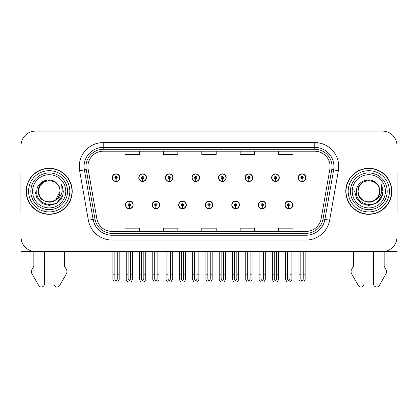 <?xml version="1.0" encoding="UTF-8"?>
<svg xmlns="http://www.w3.org/2000/svg" width="418" height="418" viewBox="0 0 418 418"><rect width="100%" height="100%" fill="white"/><g stroke="black" fill="none" stroke-linecap="round" stroke-linejoin="round"><path stroke-width="0.63" d="M205.212 204.93A3.835 3.835 0 0 0 209.047 208.765A3.835 3.835 0 0 0 212.882 204.93A3.835 3.835 0 0 0 209.047 201.089A3.835 3.835 0 0 0 205.212 204.93M231.781 204.93A3.835 3.835 0 0 0 235.616 208.765A3.835 3.835 0 0 0 239.457 204.93A3.835 3.835 0 0 0 235.616 201.089A3.835 3.835 0 0 0 231.781 204.93M178.643 204.93A3.835 3.835 0 0 0 182.478 208.765A3.835 3.835 0 0 0 186.313 204.93A3.835 3.835 0 0 0 182.478 201.089A3.835 3.835 0 0 0 178.643 204.93M152.074 204.93A3.835 3.835 0 0 0 155.909 208.765A3.835 3.835 0 0 0 159.744 204.93A3.835 3.835 0 0 0 155.909 201.089A3.835 3.835 0 0 0 152.074 204.93M125.499 204.93A3.835 3.835 0 0 0 129.34 208.765A3.835 3.835 0 0 0 133.175 204.93A3.835 3.835 0 0 0 129.34 201.089A3.835 3.835 0 0 0 125.499 204.93M258.35 204.93A3.835 3.835 0 0 0 262.19 208.765A3.835 3.835 0 0 0 266.026 204.93A3.835 3.835 0 0 0 262.19 201.089A3.835 3.835 0 0 0 258.35 204.93M271.637 177.687A3.835 3.835 0 0 0 275.472 181.522A3.835 3.835 0 0 0 279.308 177.687A3.835 3.835 0 0 0 275.472 173.851A3.835 3.835 0 0 0 271.637 177.687M245.068 177.687A3.835 3.835 0 0 0 248.903 181.522A3.835 3.835 0 0 0 252.738 177.687A3.835 3.835 0 0 0 248.903 173.851A3.835 3.835 0 0 0 245.068 177.687M218.494 177.687A3.835 3.835 0 0 0 222.334 181.522A3.835 3.835 0 0 0 226.169 177.687A3.835 3.835 0 0 0 222.334 173.851A3.835 3.835 0 0 0 218.494 177.687M191.925 177.687A3.835 3.835 0 0 0 195.765 181.522A3.835 3.835 0 0 0 199.6 177.687A3.835 3.835 0 0 0 195.765 173.851A3.835 3.835 0 0 0 191.925 177.687M165.356 177.687A3.835 3.835 0 0 0 169.191 181.522A3.835 3.835 0 0 0 173.031 177.687A3.835 3.835 0 0 0 169.191 173.851A3.835 3.835 0 0 0 165.356 177.687M138.786 177.687A3.835 3.835 0 0 0 142.622 181.522A3.835 3.835 0 0 0 146.462 177.687A3.835 3.835 0 0 0 142.622 173.851A3.835 3.835 0 0 0 138.786 177.687M112.217 177.687A3.835 3.835 0 0 0 116.052 181.522A3.835 3.835 0 0 0 119.888 177.687A3.835 3.835 0 0 0 116.052 173.851A3.835 3.835 0 0 0 112.217 177.687M284.919 204.93A3.835 3.835 0 0 0 288.76 208.765A3.835 3.835 0 0 0 292.595 204.93A3.835 3.835 0 0 0 288.76 201.089A3.835 3.835 0 0 0 284.919 204.93M298.206 177.687A3.835 3.835 0 0 0 302.042 181.522A3.835 3.835 0 0 0 305.882 177.687A3.835 3.835 0 0 0 302.042 173.851A3.835 3.835 0 0 0 298.206 177.687M384.152 251.411L396.954 251.495L396.954 145.506A14.39 14.39 0 0 0 382.569 131.116L35.431 131.116A14.39 14.39 0 0 0 21.046 145.506L21.046 251.495L33.848 251.495L33.848 266.344L32.144 269.155A4.797 4.797 0 0 0 31.799 273.429L38.686 285.457A3.062 3.062 0 0 0 44.402 283.926L44.402 251.495L53.995 251.495L53.995 283.926A3.062 3.062 0 0 0 59.706 285.457L66.598 273.429A4.797 4.797 0 0 0 66.248 269.155L64.544 266.344L64.544 251.495M353.456 251.495L353.456 266.344L351.752 269.155A4.797 4.797 0 0 0 351.402 273.429L358.294 285.457A3.062 3.062 0 0 0 364.005 283.926L364.005 251.495L373.598 251.495L373.598 283.926A3.062 3.062 0 0 0 379.314 285.457L386.201 273.429A4.797 4.797 0 0 0 385.856 269.155L384.152 266.344L384.152 251.495M26.177 191.308A23.021 23.021 0 0 0 49.199 214.329A23.021 23.021 0 0 0 72.22 191.308A23.021 23.021 0 0 0 49.199 168.287A23.021 23.021 0 0 0 26.177 191.308M345.78 191.308A23.021 23.021 0 0 0 368.801 214.329A23.021 23.021 0 0 0 391.823 191.308A23.021 23.021 0 0 0 368.801 168.287A23.021 23.021 0 0 0 345.78 191.308M87.9 166.557A15.346 15.346 0 0 1 103.246 151.211L314.754 151.211A15.346 15.346 0 0 1 329.865 169.222L321.139 218.719A15.346 15.346 0 0 1 306.023 231.4L111.977 231.4A15.346 15.346 0 0 1 96.861 218.719L88.135 169.222A15.346 15.346 0 0 1 87.9 166.557M85.983 166.557A17.263 17.263 0 0 0 86.244 169.556L94.97 219.053A17.263 17.263 0 0 0 111.977 233.322L306.023 233.322A17.263 17.263 0 0 0 323.03 219.053L331.756 169.556A17.263 17.263 0 0 0 314.754 149.294L103.246 149.294A17.263 17.263 0 0 0 85.983 166.557M79.634 170.722A23.978 23.978 0 0 1 103.246 142.58L314.754 142.58A23.978 23.978 0 0 1 338.366 170.722L329.64 220.218A23.978 23.978 0 0 1 306.023 240.036L111.977 240.036A23.978 23.978 0 0 1 88.36 220.218L79.634 170.722L84.358 169.891A19.186 19.186 0 0 1 103.246 147.376L314.754 147.376A19.186 19.186 0 0 1 333.642 169.891L324.917 219.387A19.186 19.186 0 0 1 306.023 235.24L111.977 235.24A19.186 19.186 0 0 1 93.083 219.387L84.358 169.891A19.186 19.186 0 0 1 84.065 166.557M382.569 131.116L35.431 131.116M21.046 145.506L21.046 237.111A14.39 14.39 0 0 0 35.431 251.495L382.569 251.495A14.39 14.39 0 0 0 396.954 237.111L396.954 145.506M201.805 151.211L201.805 154.461L216.195 154.461L216.195 151.211M163.438 151.211L163.438 154.461L177.828 154.461L177.828 151.211M125.071 151.211L125.071 154.461L139.455 154.461L139.455 151.211M240.172 151.211L240.172 154.461L254.562 154.461L254.562 151.211M278.545 151.211L278.545 154.461L292.929 154.461L292.929 151.211M216.195 231.4L216.195 228.155L201.805 228.155L201.805 231.4M177.828 231.4L177.828 228.155L163.438 228.155L163.438 231.4M139.455 231.4L139.455 228.155L125.071 228.155L125.071 231.4M254.562 231.4L254.562 228.155L240.172 228.155L240.172 231.4M292.929 231.4L292.929 228.155L278.545 228.155L278.545 231.4M289.956 251.495L289.956 279.255L288.76 280.969L287.558 279.255L287.558 274.804L285.64 274.804L285.64 279.6L287.025 281.998L290.489 281.998L291.874 279.6L291.874 251.495M288.707 206.126L288.603 208.519A3.595 3.595 0 0 1 285.16 204.93A3.595 3.595 0 0 1 288.76 201.33A3.595 3.595 0 0 1 292.354 204.93A3.595 3.595 0 0 1 288.916 208.519L288.812 206.126A1.197 1.197 0 0 0 289.956 204.93A1.197 1.197 0 0 0 288.76 203.728A1.197 1.197 0 0 0 287.558 204.93A1.197 1.197 0 0 0 288.707 206.126L288.739 205.405A0.481 0.481 0 0 1 288.279 204.93A0.481 0.481 0 0 1 288.76 204.449A0.481 0.481 0 0 1 289.235 204.93A0.481 0.481 0 0 1 288.781 205.405L288.812 206.126M285.64 251.495L285.64 274.804M287.558 251.495L287.558 274.804M289.956 274.804L291.874 274.804M303.243 251.495L303.243 279.255L302.042 280.969L300.845 279.255L300.845 274.804L298.927 274.804L298.927 279.6L300.312 281.998L303.776 281.998L305.161 279.6L305.161 251.495M301.989 178.883L301.885 181.281A3.595 3.595 0 0 1 298.447 177.687A3.595 3.595 0 0 1 302.042 174.092A3.595 3.595 0 0 1 305.642 177.687A3.595 3.595 0 0 1 302.198 181.281L302.094 178.883A1.197 1.197 0 0 0 303.243 177.687A1.197 1.197 0 0 0 302.042 176.485A1.197 1.197 0 0 0 300.845 177.687A1.197 1.197 0 0 0 301.989 178.883L302.021 178.167A0.481 0.481 0 0 1 301.561 177.687A0.481 0.481 0 0 1 302.042 177.206A0.481 0.481 0 0 1 302.522 177.687A0.481 0.481 0 0 1 302.062 178.167L302.094 178.883M298.927 251.495L298.927 274.804M300.845 251.495L300.845 274.804M303.243 274.804L305.161 274.804M263.387 251.495L263.387 279.255L262.19 280.969L260.989 279.255L260.989 274.804L259.071 274.804L259.071 279.6L260.456 281.998L263.92 281.998L265.305 279.6L265.305 251.495M262.133 206.126L262.029 208.519A3.595 3.595 0 0 1 258.59 204.93A3.595 3.595 0 0 1 262.19 201.33A3.595 3.595 0 0 1 265.785 204.93A3.595 3.595 0 0 1 262.347 208.519L262.243 206.126A1.197 1.197 0 0 0 263.387 204.93A1.197 1.197 0 0 0 262.19 203.728A1.197 1.197 0 0 0 260.989 204.93A1.197 1.197 0 0 0 262.133 206.126L262.164 205.405A0.481 0.481 0 0 1 261.71 204.93A0.481 0.481 0 0 1 262.19 204.449A0.481 0.481 0 0 1 262.666 204.93A0.481 0.481 0 0 1 262.211 205.405L262.243 206.126M259.071 251.495L259.071 274.804M260.989 251.495L260.989 274.804M263.387 274.804L265.305 274.804M236.818 251.495L236.818 279.255L235.616 280.969L234.42 279.255L234.42 274.804L232.502 274.804L232.502 279.6L233.887 281.998L237.351 281.998L238.735 279.6L238.735 251.495M235.564 206.126L235.459 208.519A3.595 3.595 0 0 1 232.021 204.93A3.595 3.595 0 0 1 235.616 201.33A3.595 3.595 0 0 1 239.216 204.93A3.595 3.595 0 0 1 235.773 208.519L235.668 206.126A1.197 1.197 0 0 0 236.818 204.93A1.197 1.197 0 0 0 235.616 203.728A1.197 1.197 0 0 0 234.42 204.93A1.197 1.197 0 0 0 235.564 206.126L235.595 205.405A0.481 0.481 0 0 1 235.141 204.93A0.481 0.481 0 0 1 235.616 204.449A0.481 0.481 0 0 1 236.097 204.93A0.481 0.481 0 0 1 235.637 205.405L235.668 206.126M232.502 251.495L232.502 274.804M234.42 251.495L234.42 274.804M236.818 274.804L238.735 274.804M210.249 251.495L210.249 279.255L209.047 280.969L207.85 279.255L207.85 274.804L205.933 274.804L205.933 279.6L207.318 281.998L210.782 281.998L212.166 279.6L212.166 251.495M208.995 206.126L208.89 208.519A3.595 3.595 0 0 1 205.452 204.93A3.595 3.595 0 0 1 209.047 201.33A3.595 3.595 0 0 1 212.647 204.93A3.595 3.595 0 0 1 209.204 208.519L209.099 206.126A1.197 1.197 0 0 0 210.249 204.93A1.197 1.197 0 0 0 209.047 203.728A1.197 1.197 0 0 0 207.85 204.93A1.197 1.197 0 0 0 208.995 206.126L209.026 205.405A0.481 0.481 0 0 1 208.566 204.93A0.481 0.481 0 0 1 209.047 204.449A0.481 0.481 0 0 1 209.528 204.93A0.481 0.481 0 0 1 209.068 205.405L209.099 206.126M205.933 251.495L205.933 274.804M207.85 251.495L207.85 274.804M210.249 274.804L212.166 274.804M276.674 251.495L276.674 279.255L275.472 280.969L274.276 279.255L274.276 274.804L272.353 274.804L272.353 279.6L273.738 281.998L277.207 281.998L278.592 279.6L278.592 251.495M275.42 178.883L275.316 181.281A3.595 3.595 0 0 1 271.878 177.687A3.595 3.595 0 0 1 275.472 174.092A3.595 3.595 0 0 1 279.072 177.687A3.595 3.595 0 0 1 275.629 181.281L275.525 178.883A1.197 1.197 0 0 0 276.674 177.687A1.197 1.197 0 0 0 275.472 176.485A1.197 1.197 0 0 0 274.276 177.687A1.197 1.197 0 0 0 275.42 178.883L275.452 178.167A0.481 0.481 0 0 1 274.992 177.687A0.481 0.481 0 0 1 275.472 177.206A0.481 0.481 0 0 1 275.953 177.687A0.481 0.481 0 0 1 275.493 178.167L275.525 178.883M272.353 251.495L272.353 274.804M274.276 251.495L274.276 274.804M276.674 274.804L278.592 274.804M250.1 251.495L250.1 279.255L248.903 280.969L247.702 279.255L247.702 274.804L245.784 274.804L245.784 279.6L247.169 281.998L250.638 281.998L252.023 279.6L252.023 251.495M248.851 178.883L248.747 181.281A3.595 3.595 0 0 1 245.303 177.687A3.595 3.595 0 0 1 248.903 174.092A3.595 3.595 0 0 1 252.498 177.687A3.595 3.595 0 0 1 249.06 181.281L248.956 178.883A1.197 1.197 0 0 0 250.1 177.687A1.197 1.197 0 0 0 248.903 176.485A1.197 1.197 0 0 0 247.702 177.687A1.197 1.197 0 0 0 248.851 178.883L248.882 178.167A0.481 0.481 0 0 1 248.423 177.687A0.481 0.481 0 0 1 248.903 177.206A0.481 0.481 0 0 1 249.384 177.687A0.481 0.481 0 0 1 248.924 178.167L248.956 178.883M245.784 251.495L245.784 274.804M247.702 251.495L247.702 274.804M250.1 274.804L252.023 274.804M223.531 251.495L223.531 279.255L222.334 280.969L221.132 279.255L221.132 274.804L219.215 274.804L219.215 279.6L220.599 281.998L224.064 281.998L225.448 279.6L225.448 251.495M222.282 178.883L222.177 181.281A3.595 3.595 0 0 1 218.734 177.687A3.595 3.595 0 0 1 222.334 174.092A3.595 3.595 0 0 1 225.929 177.687A3.595 3.595 0 0 1 222.491 181.281L222.386 178.883A1.197 1.197 0 0 0 223.531 177.687A1.197 1.197 0 0 0 222.334 176.485A1.197 1.197 0 0 0 221.132 177.687A1.197 1.197 0 0 0 222.282 178.883L222.313 178.167A0.481 0.481 0 0 1 221.853 177.687A0.481 0.481 0 0 1 222.334 177.206A0.481 0.481 0 0 1 222.815 177.687A0.481 0.481 0 0 1 222.355 178.167L222.386 178.883M219.215 251.495L219.215 274.804M221.132 251.495L221.132 274.804M223.531 274.804L225.448 274.804M196.962 251.495L196.962 279.255L195.765 280.969L194.563 279.255L194.563 274.804L192.646 274.804L192.646 279.6L194.03 281.998L197.495 281.998L198.879 279.6L198.879 251.495M195.713 178.883L195.608 181.281A3.595 3.595 0 0 1 192.165 177.687A3.595 3.595 0 0 1 195.765 174.092A3.595 3.595 0 0 1 199.36 177.687A3.595 3.595 0 0 1 195.922 181.281L195.817 178.883A1.197 1.197 0 0 0 196.962 177.687A1.197 1.197 0 0 0 195.765 176.485A1.197 1.197 0 0 0 194.563 177.687A1.197 1.197 0 0 0 195.713 178.883L195.744 178.167A0.481 0.481 0 0 1 195.284 177.687A0.481 0.481 0 0 1 195.765 177.206A0.481 0.481 0 0 1 196.241 177.687A0.481 0.481 0 0 1 195.786 178.167L195.817 178.883M192.646 251.495L192.646 274.804M194.563 251.495L194.563 274.804M196.962 274.804L198.879 274.804M21.046 172.388A9.593 9.593 0 0 0 20.9 174.04L20.9 213.368A9.593 9.593 0 0 1 21.046 213.358M21.046 222L21.046 217.203M396.954 172.388A9.593 9.593 0 0 1 397.1 174.04L397.1 213.368A9.593 9.593 0 0 0 396.954 213.358M396.954 217.203L396.954 222M65.793 191.308A16.595 16.595 0 0 1 49.199 207.903A16.595 16.595 0 0 1 32.599 191.308A16.595 16.595 0 0 1 49.199 174.708A16.595 16.595 0 0 1 65.793 191.308M55.113 200.394L49.199 202.15L43.775 200.697L39.809 196.726L38.357 191.308C37.693 177.321 60.704 177.321 60.04 191.308C60.704 205.295 37.693 205.295 38.357 191.308C37.693 177.321 60.704 177.321 60.04 191.308L55.651 200.018A10.842 10.842 0 0 0 57.982 184.955C52.407 175.456 36.575 180.576 36.81 191.308C35.556 206.178 58.896 209.517 62.716 195.441L63.337 191.308L61.613 184.547L62.193 191.308C61.456 195.295 59.272 198.195 55.657 200.013L54.617 200.697L49.199 202.15L43.775 200.697L39.809 196.726L38.357 191.308L39.809 185.885L43.775 181.919M26.418 191.308A22.781 22.781 0 0 1 49.199 168.527A22.781 22.781 0 0 1 71.98 191.308A22.781 22.781 0 0 1 49.199 214.089A22.781 22.781 0 0 1 26.418 191.308M60.04 191.308C60.704 205.295 37.693 205.295 38.357 191.308L39.809 185.885L43.775 181.919L49.199 180.466L54.617 181.919L57.982 184.955M55.657 200.013C49.136 205.431 37.897 199.898 38.357 191.308C38.77 185.696 41.659 182.154 47.02 180.686M61.613 184.547L62.893 187.792M62.716 195.441L56.268 203.55L49.199 205.447L42.129 203.55L36.951 198.378L35.06 191.308M385.401 191.308A16.595 16.595 0 0 1 368.801 207.903A16.595 16.595 0 0 1 352.207 191.308A16.595 16.595 0 0 1 368.801 174.708A16.595 16.595 0 0 1 385.401 191.308M374.721 200.394L368.801 202.15L363.383 200.697L359.412 196.726L357.96 191.308C357.296 177.321 380.307 177.321 379.643 191.308C380.307 205.295 357.296 205.295 357.96 191.308C357.505 199.898 368.739 205.431 375.265 200.013A10.842 10.842 0 0 0 377.59 184.955C372.015 175.456 356.183 180.576 356.418 191.308C355.164 206.178 378.504 209.517 382.324 195.441L382.94 191.308L381.221 184.547L381.801 191.308C381.059 195.295 378.88 198.195 375.265 200.013L374.225 200.697L368.801 202.15L363.383 200.697L359.412 196.726L357.96 191.308L359.412 185.885L363.383 181.919M346.02 191.308A22.781 22.781 0 0 1 368.801 168.527A22.781 22.781 0 0 1 391.582 191.308A22.781 22.781 0 0 1 368.801 214.089A22.781 22.781 0 0 1 346.02 191.308M379.643 191.308C380.307 205.295 357.296 205.295 357.96 191.308C357.296 177.321 380.307 177.321 379.643 191.308L378.478 196.204L375.165 200.086M366.628 180.686C361.267 182.154 358.378 185.696 357.96 191.308L359.412 185.885L363.383 181.919L368.801 180.466L374.225 181.919L377.59 184.955M381.221 184.547L382.496 187.792L381.247 184.594M382.324 195.441L375.871 203.55L368.801 205.447L361.732 203.55L356.559 198.378L354.663 191.308L356.559 198.378L361.732 203.55L368.801 205.447L375.871 203.55L381.049 198.378L382.94 191.308M183.674 251.495L183.674 279.255L182.478 280.969L181.281 279.255L181.281 274.804L179.359 274.804L179.359 279.6L180.743 281.998L184.213 281.998L185.597 279.6L185.597 251.495M182.426 206.126L182.321 208.519A3.595 3.595 0 0 1 178.883 204.93A3.595 3.595 0 0 1 182.478 201.33A3.595 3.595 0 0 1 186.073 204.93A3.595 3.595 0 0 1 182.635 208.519L182.53 206.126A1.197 1.197 0 0 0 183.674 204.93A1.197 1.197 0 0 0 182.478 203.728A1.197 1.197 0 0 0 181.281 204.93A1.197 1.197 0 0 0 182.426 206.126L182.457 205.405A0.481 0.481 0 0 1 181.997 204.93A0.481 0.481 0 0 1 182.478 204.449A0.481 0.481 0 0 1 182.959 204.93A0.481 0.481 0 0 1 182.499 205.405L182.53 206.126M179.359 251.495L179.359 274.804M181.281 251.495L181.281 274.804M183.674 274.804L185.597 274.804M157.105 251.495L157.105 279.255L155.909 280.969L154.707 279.255L154.707 274.804L152.789 274.804L152.789 279.6L154.174 281.998L157.643 281.998L159.023 279.6L159.023 251.495M155.857 206.126L155.752 208.519A3.595 3.595 0 0 1 152.309 204.93A3.595 3.595 0 0 1 155.909 201.33A3.595 3.595 0 0 1 159.504 204.93A3.595 3.595 0 0 1 156.066 208.519L155.961 206.126A1.197 1.197 0 0 0 157.105 204.93A1.197 1.197 0 0 0 155.909 203.728A1.197 1.197 0 0 0 154.707 204.93A1.197 1.197 0 0 0 155.857 206.126L155.888 205.405A0.481 0.481 0 0 1 155.428 204.93A0.481 0.481 0 0 1 155.909 204.449A0.481 0.481 0 0 1 156.389 204.93A0.481 0.481 0 0 1 155.93 205.405L155.961 206.126M152.789 251.495L152.789 274.804M154.707 251.495L154.707 274.804M157.105 274.804L159.023 274.804M130.536 251.495L130.536 279.255L129.34 280.969L128.138 279.255L128.138 274.804L126.22 274.804L126.22 279.6L127.605 281.998L131.069 281.998L132.454 279.6L132.454 251.495M129.287 206.126L129.183 208.519A3.595 3.595 0 0 1 125.74 204.93A3.595 3.595 0 0 1 129.34 201.33A3.595 3.595 0 0 1 132.934 204.93A3.595 3.595 0 0 1 129.496 208.519L129.392 206.126A1.197 1.197 0 0 0 130.536 204.93A1.197 1.197 0 0 0 129.34 203.728A1.197 1.197 0 0 0 128.138 204.93A1.197 1.197 0 0 0 129.287 206.126L129.319 205.405A0.481 0.481 0 0 1 128.859 204.93A0.481 0.481 0 0 1 129.34 204.449A0.481 0.481 0 0 1 129.815 204.93A0.481 0.481 0 0 1 129.361 205.405L129.392 206.126M126.22 251.495L126.22 274.804M128.138 251.495L128.138 274.804M130.536 274.804L132.454 274.804M170.392 251.495L170.392 279.255L169.191 280.969L167.994 279.255L167.994 274.804L166.077 274.804L166.077 279.6L167.461 281.998L170.925 281.998L172.31 279.6L172.31 251.495M169.138 178.883L169.034 181.281A3.595 3.595 0 0 1 165.596 177.687A3.595 3.595 0 0 1 169.191 174.092A3.595 3.595 0 0 1 172.791 177.687A3.595 3.595 0 0 1 169.347 181.281L169.243 178.883A1.197 1.197 0 0 0 170.392 177.687A1.197 1.197 0 0 0 169.191 176.485A1.197 1.197 0 0 0 167.994 177.687A1.197 1.197 0 0 0 169.138 178.883L169.17 178.167A0.481 0.481 0 0 1 168.715 177.687A0.481 0.481 0 0 1 169.191 177.206A0.481 0.481 0 0 1 169.671 177.687A0.481 0.481 0 0 1 169.212 178.167L169.243 178.883M166.077 251.495L166.077 274.804M167.994 251.495L167.994 274.804M170.392 274.804L172.31 274.804M143.823 251.495L143.823 279.255L142.622 280.969L141.425 279.255L141.425 274.804L139.507 274.804L139.507 279.6L140.892 281.998L144.356 281.998L145.741 279.6L145.741 251.495M142.569 178.883L142.465 181.281A3.595 3.595 0 0 1 139.027 177.687A3.595 3.595 0 0 1 142.622 174.092A3.595 3.595 0 0 1 146.222 177.687A3.595 3.595 0 0 1 142.778 181.281L142.674 178.883A1.197 1.197 0 0 0 143.823 177.687A1.197 1.197 0 0 0 142.622 176.485A1.197 1.197 0 0 0 141.425 177.687A1.197 1.197 0 0 0 142.569 178.883L142.601 178.167A0.481 0.481 0 0 1 142.141 177.687A0.481 0.481 0 0 1 142.622 177.206A0.481 0.481 0 0 1 143.102 177.687A0.481 0.481 0 0 1 142.642 178.167L142.674 178.883M139.507 251.495L139.507 274.804M141.425 251.495L141.425 274.804M143.823 274.804L145.741 274.804M117.254 251.495L117.254 279.255L116.052 280.969L114.856 279.255L114.856 274.804L112.933 274.804L112.933 279.6L114.318 281.998L117.787 281.998L119.172 279.6L119.172 251.495M116 178.883L115.896 181.281A3.595 3.595 0 0 1 112.458 177.687A3.595 3.595 0 0 1 116.052 174.092A3.595 3.595 0 0 1 119.652 177.687A3.595 3.595 0 0 1 116.209 181.281L116.105 178.883A1.197 1.197 0 0 0 117.254 177.687A1.197 1.197 0 0 0 116.052 176.485A1.197 1.197 0 0 0 114.856 177.687A1.197 1.197 0 0 0 116 178.883L116.032 178.167A0.481 0.481 0 0 1 115.572 177.687A0.481 0.481 0 0 1 116.052 177.206A0.481 0.481 0 0 1 116.533 177.687A0.481 0.481 0 0 1 116.073 178.167L116.105 178.883M112.933 251.495L112.933 274.804M114.856 251.495L114.856 274.804M117.254 274.804L119.172 274.804M314.754 142.58L314.754 149.294M84.358 169.891L86.244 169.556M111.977 240.036L111.977 233.322M306.023 233.322L306.023 240.036M323.03 219.053L329.64 220.218M88.36 220.218L94.97 219.053M331.756 169.556L338.366 170.722M103.246 142.58L103.246 149.294M288.603 208.519A3.595 3.595 0 0 1 285.16 204.93M301.885 181.281A3.595 3.595 0 0 1 298.447 177.687M262.029 208.519A3.595 3.595 0 0 1 258.59 204.93M235.459 208.519A3.595 3.595 0 0 1 232.021 204.93M208.89 208.519A3.595 3.595 0 0 1 205.452 204.93M275.316 181.281A3.595 3.595 0 0 1 271.878 177.687M248.747 181.281A3.595 3.595 0 0 1 245.303 177.687M222.177 181.281A3.595 3.595 0 0 1 218.734 177.687M195.608 181.281A3.595 3.595 0 0 1 192.165 177.687M67.575 191.308A18.376 18.376 0 0 1 49.199 209.684A18.376 18.376 0 0 1 30.822 191.308A18.376 18.376 0 0 1 49.199 172.932A18.376 18.376 0 0 1 67.575 191.308M28.576 191.308A20.623 20.623 0 0 1 49.199 170.685A20.623 20.623 0 0 1 69.822 191.308A20.623 20.623 0 0 1 49.199 211.931A20.623 20.623 0 0 1 28.576 191.308M387.178 191.308A18.376 18.376 0 0 1 368.801 209.684A18.376 18.376 0 0 1 350.425 191.308A18.376 18.376 0 0 1 368.801 172.932A18.376 18.376 0 0 1 387.178 191.308M348.178 191.308A20.623 20.623 0 0 1 368.801 170.685A20.623 20.623 0 0 1 389.424 191.308A20.623 20.623 0 0 1 368.801 211.931A20.623 20.623 0 0 1 348.178 191.308M182.321 208.519A3.595 3.595 0 0 1 178.883 204.93M155.752 208.519A3.595 3.595 0 0 1 152.309 204.93M129.183 208.519A3.595 3.595 0 0 1 125.74 204.93M169.034 181.281A3.595 3.595 0 0 1 165.596 177.687M142.465 181.281A3.595 3.595 0 0 1 139.027 177.687M115.896 181.281A3.595 3.595 0 0 1 112.458 177.687"/></g></svg>
